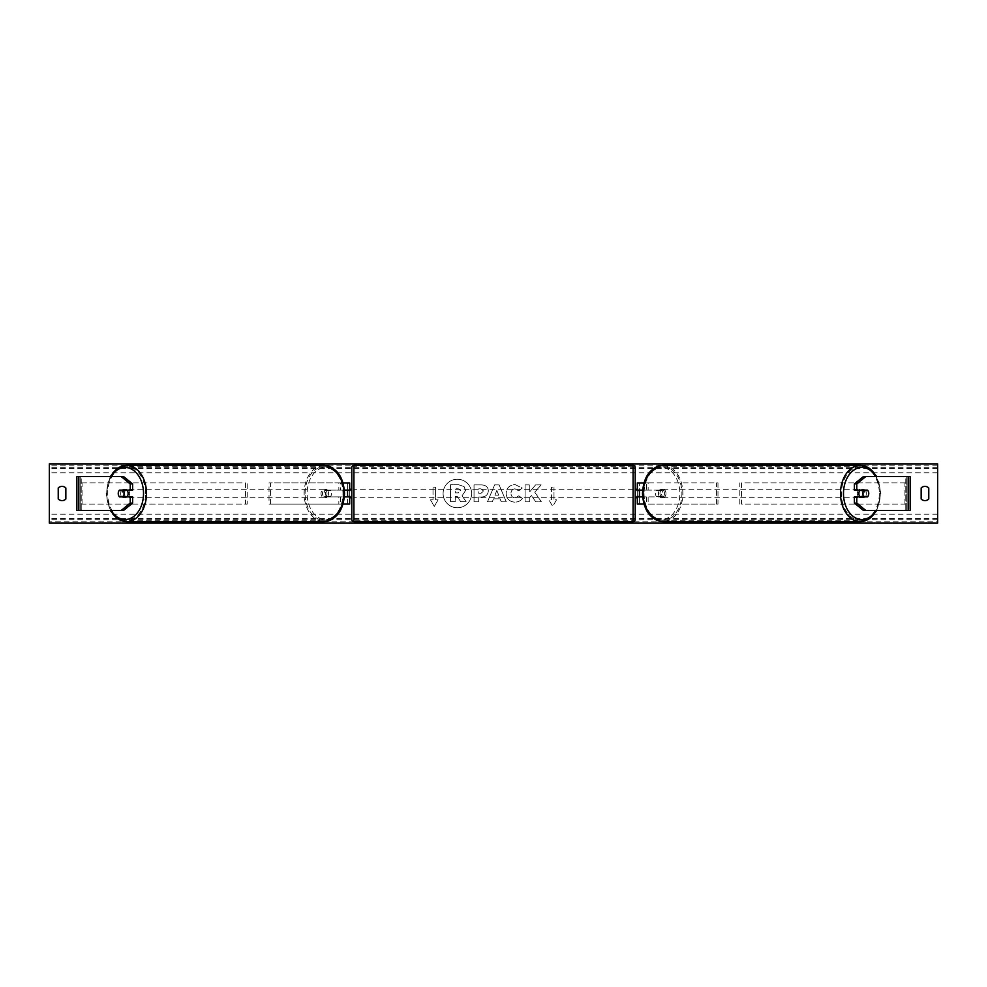 <?xml version="1.0" encoding="UTF-8"?>
<svg xmlns="http://www.w3.org/2000/svg" width="987" height="987" viewBox="0 0 987 987"><rect width="100%" height="100%" fill="white"/><g stroke="black" fill="none" stroke-linecap="round" stroke-linejoin="round"><path stroke-width="0.74" stroke-dasharray="4.93 3.7" d="M349.682 482.927L347.56 482.927L349.682 482.927L349.682 504.073L347.56 504.073L347.56 496.88L325.229 496.88L344.389 496.88M344.389 490.12L325.229 490.12A4.232 2.986 -90 0 0 324.032 493.5A4.232 2.986 -90 0 0 325.229 496.88M326.722 496.88A4.232 2.986 90 0 1 325.525 493.5A4.232 2.986 90 0 1 326.722 490.12L347.56 490.12L347.56 482.927L269.019 482.927L340.342 482.927L340.342 490.12M343.044 504.073L269.019 504.073L269.019 482.927M349.682 504.073L338.849 504.073L338.849 496.88M340.342 496.88L340.342 504.073L269.019 504.073M343.044 482.927L338.849 482.927L338.849 490.12M270.524 504.073L270.524 482.927M347.56 490.539L347.56 496.461L347.56 490.539L350.101 490.539L350.101 489.268M347.56 504.073L347.56 482.927M349.682 496.461L349.682 490.539M347.56 496.88L349.682 496.88M326.722 490.12L325.229 490.12M347.56 490.12L349.682 490.12M132.603 496.88L119.439 496.88M121.487 490.539A4.232 2.986 -90 0 0 120.636 493.5A4.232 2.986 -90 0 0 121.487 496.461M78.824 510.415L81.218 510.415L76.85 510.415L76.85 476.585L80.231 476.585L76.85 476.585M123.622 510.415L81.218 510.415L81.218 476.585L78.824 476.585M123.622 476.585L80.231 476.585L80.231 510.415L76.85 510.415M80.231 510.415L80.231 476.585M132.603 490.12L119.439 490.12M854.397 490.12L867.561 490.12M865.513 490.539A4.232 2.986 -90 0 1 866.364 493.5A4.232 2.986 -90 0 1 865.513 496.461M908.176 510.415L905.782 510.415L910.15 510.415L910.15 476.585L906.769 476.585L910.15 476.585M863.378 510.415L905.782 510.415L905.782 476.585L906.769 476.585L906.769 510.415L910.15 510.415M863.378 476.585L908.176 476.585M906.769 510.415L906.769 476.585M867.561 496.88L854.397 496.88M643.956 504.073L637.318 504.073L639.44 504.073L639.44 496.88L660.278 496.88A4.232 2.986 90 0 0 661.475 493.5A4.232 2.986 90 0 0 660.278 490.12L661.771 490.12A4.232 2.986 -90 0 1 662.968 493.5A4.232 2.986 -90 0 1 661.771 496.88L642.611 496.88M646.658 496.88L646.658 504.073L717.981 504.073L717.981 482.927L646.658 482.927L717.981 482.927M648.151 496.88L648.151 504.073L717.981 504.073M639.44 482.927L646.658 482.927L646.658 490.12L639.44 490.12L639.44 482.927L639.44 504.073M643.956 482.927L648.151 482.927L648.151 490.12L661.771 490.12M716.476 504.073L716.476 482.927M660.278 490.12L646.658 490.12M639.44 490.539L639.44 496.461L639.44 490.539L636.899 490.539L636.899 489.268M637.318 504.073L637.318 482.927M637.318 496.461L637.318 490.539M648.151 490.12L642.611 490.12M639.44 496.88L637.318 496.88M660.278 496.88L661.771 496.88M639.44 490.12L637.318 490.12M351.791 489.268L351.791 497.732L351.791 489.268M635.209 497.732L635.209 489.268L635.209 497.732M639.44 496.461L636.899 496.461L636.899 497.732M347.56 496.461L350.101 496.461L350.101 497.732M351.791 467.48L351.791 519.52M633.086 497.732L633.086 489.268L633.086 497.732L353.914 497.732L353.914 489.268L353.914 497.732M633.086 489.268L353.914 489.268M633.086 520.272L633.086 466.728L633.086 520.272L353.914 520.272L353.914 466.728L353.914 520.272M633.086 466.728L353.914 466.728M126.916 496.88A4.232 2.986 90 0 1 125.127 497.732A4.232 2.986 90 0 1 122.129 493.5A4.232 2.986 90 0 1 125.127 489.268A4.232 2.986 90 0 1 126.916 490.12M125.719 496.88A4.232 2.986 90 0 1 123.93 497.732A4.232 2.986 90 0 1 122.129 496.88M119.094 496.461L126.065 496.461M328.511 493.5A4.232 2.986 90 0 1 325.525 497.732A4.232 2.986 90 0 1 322.527 493.5A4.232 2.986 90 0 1 325.525 489.268A4.232 2.986 90 0 1 328.511 493.5M324.587 496.461L328.856 496.461A4.232 2.986 90 0 1 326.722 497.732A4.232 2.986 90 0 1 324.587 496.461L326.376 496.461A4.232 2.986 90 0 1 325.525 493.5A4.232 2.986 90 0 1 326.376 490.539L324.587 490.539A4.232 2.986 90 0 1 326.722 489.268A4.232 2.986 90 0 1 328.856 490.539L324.587 490.539M328.856 496.461L330.645 496.461A4.232 2.986 90 0 0 331.509 493.5A4.232 2.986 90 0 0 330.645 490.539L328.856 490.539M330.645 490.539L326.376 490.539M326.376 496.461L330.645 496.461M126.065 490.539L119.094 490.539M122.129 490.12A4.232 2.986 90 0 1 123.93 489.268A4.232 2.986 90 0 1 125.719 490.12M327.018 493.5A4.232 2.986 90 0 1 324.032 497.732A4.232 2.986 90 0 1 321.034 493.5A4.232 2.986 90 0 1 324.032 489.268A4.232 2.986 90 0 1 327.018 493.5M123.622 493.5A4.232 2.986 -90 0 0 126.62 497.732A4.232 2.986 -90 0 0 129.605 493.5A4.232 2.986 -90 0 0 126.62 489.268A4.232 2.986 -90 0 0 123.622 493.5M145.558 493.5A26.772 18.938 -90 0 0 126.62 466.728A26.772 18.938 -90 0 0 107.682 493.5A26.772 18.938 -90 0 0 126.62 520.272A26.772 18.938 -90 0 0 145.558 493.5M305.094 493.5A26.772 18.938 90 0 1 324.032 466.728A26.772 18.938 90 0 1 342.958 493.5A26.772 18.938 90 0 1 324.032 520.272A26.772 18.938 90 0 1 305.094 493.5M457.376 479.238A14.262 14.262 0 0 0 443.101 493.5A14.262 14.262 0 0 0 457.376 507.762A14.262 14.262 0 0 0 471.638 493.5A14.262 14.262 0 0 0 457.376 479.238A14.262 14.262 0 0 0 443.101 493.5A14.262 14.262 0 0 0 457.376 507.762A14.262 14.262 0 0 0 471.638 493.5A14.262 14.262 0 0 0 457.376 479.238M928.767 499.003A5.293 5.293 0 0 1 921.155 499.003L921.155 487.997A5.293 5.293 0 0 1 928.767 487.997L928.767 499.003M62.045 500.619A5.293 5.293 0 0 0 65.845 499.003L65.845 487.997A5.293 5.293 0 0 0 58.233 487.997L58.233 499.003A5.293 5.293 0 0 0 62.045 500.619M522.357 498.349C520.926 500.717 518.434 501.988 514.856 502.161C509.526 501.766 506.627 498.854 506.134 493.414L506.134 493.364C506.541 487.96 509.514 485.036 515.054 484.568L522.234 488.096L518.706 490.823L515.004 488.849C512.475 489.096 511.13 490.588 510.97 493.315L510.97 493.364C511.13 496.14 512.475 497.645 515.004 497.88L518.817 495.832L522.357 498.349C520.926 500.717 518.434 501.988 514.856 502.161C509.526 501.766 506.627 498.854 506.134 493.414L506.134 493.364C506.541 487.96 509.514 485.036 515.054 484.568L522.234 488.096L518.706 490.823L515.004 488.849C512.475 489.096 511.13 490.588 510.97 493.315L510.97 493.364C511.13 496.14 512.475 497.645 515.004 497.88L518.817 495.832L522.357 498.349M488.318 490.847L488.318 490.897C487.997 494.919 485.579 496.954 481.051 496.992L478.732 496.992L478.732 501.828L474.031 501.828L474.031 484.901L481.286 484.901C485.777 485.012 488.121 486.998 488.318 490.847L488.318 490.897C487.997 494.919 485.579 496.954 481.051 496.992L478.732 496.992L478.732 501.828L474.031 501.828L474.031 484.901L481.286 484.901C485.777 485.012 488.121 486.998 488.318 490.847M534.744 492.18L541.147 484.901L535.596 484.901L529.772 491.773L529.772 484.901L525.084 484.901L525.084 501.828L529.772 501.828L529.772 497.448L531.487 495.536L535.744 501.828L541.37 501.828L534.744 492.18L541.147 484.901L535.596 484.901L529.772 491.773L529.772 484.901L525.084 484.901L525.084 501.828L529.772 501.828L529.772 497.448L531.487 495.536L535.744 501.828L541.37 501.828L534.744 492.18M433.009 499.841L430.468 499.841L434.28 506.442L438.092 499.841L435.551 499.841L435.551 487.159L433.009 487.159L435.551 487.159L435.551 499.841L438.092 499.841L434.28 506.442L430.468 499.841L433.009 499.841L433.009 487.159L433.009 499.841M556.532 499.841L552.72 506.442L548.908 499.841L551.449 499.841L551.449 487.159L553.991 487.159L551.449 487.159L551.449 499.841L548.908 499.841L552.72 506.442L556.532 499.841L553.991 499.841L553.991 487.159L553.991 499.841L556.532 499.841M500.051 498.817L493.5 498.817L492.303 501.828L487.467 501.828L494.623 484.888L499.114 484.888L506.282 501.828L501.285 501.828L500.051 498.817L493.5 498.817L492.303 501.828L487.467 501.828L494.623 484.888L499.114 484.888L506.282 501.828L501.285 501.828L500.051 498.817M937.65 521.79L937.65 463.89L49.35 463.89L49.35 523.11L937.65 523.11L937.65 521.79L49.35 521.79M465.556 490.514L462.076 495.77L466.123 501.68L460.695 501.68L457.277 496.547L455.217 496.547L455.217 501.68L450.516 501.68L450.516 484.728L458.536 484.728L464.063 486.566L465.556 490.514L462.076 495.77L466.123 501.68L460.695 501.68L457.277 496.547L455.217 496.547L455.217 501.68L450.516 501.68L450.516 484.728L458.536 484.728L464.063 486.566L465.556 490.514M483.63 491.07L480.928 488.849L478.732 488.849L478.732 493.315L480.953 493.315L483.63 491.119L480.928 488.849L478.732 488.849L478.732 493.315L480.953 493.315L483.63 491.07M494.943 495.19L498.706 495.19L496.831 490.416L494.943 495.19L498.706 495.19L496.831 490.416L494.943 495.19M460.83 490.86L458.289 488.799L455.217 488.799L455.217 492.858L458.313 492.858L460.83 490.86L458.289 488.799L455.217 488.799L455.217 492.858L458.313 492.858L460.83 490.86M860.084 496.88A4.232 2.986 90 0 0 861.873 497.732A4.232 2.986 90 0 0 864.871 493.5A4.232 2.986 90 0 0 861.873 489.268A4.232 2.986 90 0 0 860.084 490.12M864.871 490.12A4.232 2.986 90 0 0 863.07 489.268A4.232 2.986 90 0 0 861.281 490.12M860.935 490.539L867.906 490.539M664.473 493.5A4.232 2.986 90 0 0 661.475 489.268A4.232 2.986 90 0 0 658.489 493.5A4.232 2.986 90 0 0 661.475 497.732A4.232 2.986 90 0 0 664.473 493.5M662.413 496.461L658.144 496.461A4.232 2.986 90 0 0 660.278 497.732A4.232 2.986 90 0 0 662.413 496.461L660.624 496.461A4.232 2.986 90 0 0 661.475 493.5A4.232 2.986 90 0 0 660.624 490.539L662.413 490.539A4.232 2.986 90 0 0 660.278 489.268A4.232 2.986 90 0 0 658.144 490.539L662.413 490.539M658.144 496.461L656.355 496.461A4.232 2.986 90 0 1 655.491 493.5A4.232 2.986 90 0 1 656.355 490.539L658.144 490.539M656.355 490.539L660.624 490.539M660.624 496.461L656.355 496.461M867.906 496.461L860.935 496.461M861.281 496.88A4.232 2.986 90 0 0 863.07 497.732A4.232 2.986 90 0 0 864.871 496.88M665.966 493.5A4.232 2.986 90 0 0 662.968 489.268A4.232 2.986 90 0 0 659.982 493.5A4.232 2.986 90 0 0 662.968 497.732A4.232 2.986 90 0 0 665.966 493.5M857.395 493.5A4.232 2.986 -90 0 1 860.38 489.268A4.232 2.986 -90 0 1 863.378 493.5A4.232 2.986 -90 0 1 860.38 497.732A4.232 2.986 -90 0 1 857.395 493.5M879.318 493.5A26.772 18.938 -90 0 1 860.38 520.272A26.772 18.938 -90 0 1 841.442 493.5A26.772 18.938 -90 0 1 860.38 466.728A26.772 18.938 -90 0 1 879.318 493.5M644.042 493.5A26.772 18.938 90 0 0 662.968 520.272A26.772 18.938 90 0 0 681.906 493.5A26.772 18.938 90 0 0 662.968 466.728A26.772 18.938 90 0 0 644.042 493.5M81.218 482.927L245.504 482.927L245.504 504.073L81.218 504.073L81.218 482.927L245.504 482.927M81.218 504.073L247.194 504.073L247.194 482.927M247.194 504.073L245.504 504.073M82.92 504.073L82.92 482.927M905.782 482.927L741.496 482.927L741.496 504.073L905.782 504.073L905.782 482.927L741.496 482.927M905.782 504.073L741.496 504.073M739.806 504.073L739.806 482.927M904.08 504.073L904.08 482.927M353.914 521.63L353.914 465.37M633.086 465.37L633.086 521.63M110.729 510.415A28.13 19.888 90 0 1 106.732 493.5A26.02 18.395 -90 0 0 111.149 510.415M331.496 518.101A26.02 18.395 90 0 1 307.13 493.5A26.02 18.395 90 0 1 331.496 468.899M324.032 465.37A28.13 19.888 -90 0 0 304.132 493.5A28.13 19.888 -90 0 0 324.032 521.63M111.149 476.585A26.02 18.395 -90 0 0 106.732 493.5A28.13 19.888 90 0 1 110.729 476.585M937.65 472.773L49.35 472.773M937.65 514.227L49.35 514.227M937.65 465.21L49.35 465.21M937.65 519.68L49.35 519.68M937.65 518.446L49.35 518.446M937.65 468.554L49.35 468.554M937.65 467.32L49.35 467.32M875.851 476.585A26.02 18.395 -90 0 1 880.268 493.5A28.13 19.888 90 0 0 876.271 476.585M655.504 518.101A26.02 18.395 90 0 0 679.87 493.5A26.02 18.395 90 0 0 655.504 468.899M662.968 465.37A28.13 19.888 -90 0 1 682.868 493.5A28.13 19.888 -90 0 1 662.968 521.63M876.271 510.415A28.13 19.888 90 0 0 880.268 493.5A26.02 18.395 -90 0 1 875.851 510.415M110.211 476.585L106.102 493.5L110.211 510.415M123.93 497.732L125.127 497.732M325.525 497.732L326.722 497.732M325.525 489.268L326.722 489.268M123.93 489.268L125.127 489.268M324.032 497.732L126.62 497.732M324.032 466.728L126.62 466.728M324.032 520.272L126.62 520.272M324.032 489.268L126.62 489.268M876.789 510.415L880.897 493.5L876.789 476.585M863.07 489.268L861.873 489.268M661.475 489.268L660.278 489.268M661.475 497.732L660.278 497.732M863.07 497.732L861.873 497.732M662.968 489.268L860.38 489.268M662.968 520.272L860.38 520.272M662.968 466.728L860.38 466.728M662.968 497.732L860.38 497.732"/><path stroke-width="1.48" d="M343.044 504.073L349.682 504.073L349.682 496.88L344.389 496.88M349.682 490.539L349.682 482.927L343.044 482.927M347.56 490.12L350.101 490.539L350.101 489.268L351.791 489.268M347.56 490.539L347.56 496.88M344.389 490.12L349.682 490.12M132.603 483.901L130.21 483.901L121.228 476.585L123.622 476.585L132.603 483.901L132.603 490.12L119.439 490.12A4.232 2.986 -90 0 0 118.243 493.5A4.232 2.986 -90 0 0 119.439 496.88L130.21 496.88L130.21 503.099L132.603 503.099L132.603 496.88L130.21 496.88M132.603 503.099L123.622 510.415L76.85 510.415L76.85 476.585L121.228 476.585M130.21 490.12L130.21 483.901M121.228 510.415L130.21 503.099M856.79 490.12L856.79 483.901L865.772 476.585L863.378 476.585L854.397 483.901L854.397 490.12L867.561 490.12A4.232 2.986 -90 0 1 868.757 493.5A4.232 2.986 -90 0 1 867.561 496.88L856.79 496.88L856.79 503.099L854.397 503.099L854.397 496.88L856.79 496.88M854.397 503.099L863.378 510.415L910.15 510.415L910.15 476.585L865.772 476.585M854.397 483.901L856.79 483.901M865.772 510.415L856.79 503.099M643.956 504.073L637.318 504.073L637.318 496.88L642.611 496.88M637.318 490.539L637.318 482.927L643.956 482.927M639.44 490.12L639.44 496.88M642.611 490.12L637.318 490.12M353.914 465.37L353.914 521.63A2.11 2.11 0 0 1 351.791 519.52L351.791 467.48A2.11 2.11 0 0 1 353.914 465.37L633.086 465.37A2.11 2.11 0 0 1 635.209 467.48L635.209 519.52A2.11 2.11 0 0 1 633.086 521.63L633.086 465.37M353.914 521.63L633.086 521.63M351.791 497.732L350.101 497.732L350.101 496.461L347.56 496.461M639.44 490.539L636.899 490.539L636.899 489.268L635.209 489.268L635.209 497.732L636.899 497.732L636.899 496.461L639.44 496.461M635.209 519.52L635.209 497.732M635.209 489.268L635.209 467.48M123.375 496.461L119.094 496.461A4.232 2.986 90 0 1 118.243 493.5A4.232 2.986 90 0 1 119.094 490.539L123.375 490.539A4.232 2.986 90 0 1 124.226 493.5A4.232 2.986 90 0 1 123.375 496.461L126.065 496.461A4.232 2.986 90 0 1 125.719 496.88M126.916 490.12A4.232 2.986 90 0 1 128.113 493.5A4.232 2.986 90 0 1 126.916 496.88M125.719 490.12A4.232 2.986 90 0 1 126.065 490.539L123.375 490.539M928.767 499.003A5.293 5.293 0 0 1 921.155 499.003L921.155 487.997A5.293 5.293 0 0 1 928.767 487.997L928.767 499.003M62.045 500.619A5.293 5.293 0 0 0 65.845 499.003L65.845 487.997A5.293 5.293 0 0 0 58.233 487.997L58.233 499.003A5.293 5.293 0 0 0 62.045 500.619M49.35 523.11L49.35 463.89L937.65 463.89L937.65 523.11L49.35 523.11M868.757 493.5A4.232 2.986 90 0 0 867.906 490.539L863.625 490.539A4.232 2.986 90 0 0 862.774 493.5A4.232 2.986 90 0 0 863.625 496.461L867.906 496.461A4.232 2.986 90 0 0 868.757 493.5M860.084 490.12A4.232 2.986 90 0 0 858.887 493.5A4.232 2.986 90 0 0 860.084 496.88M863.625 490.539L860.935 490.539A4.232 2.986 90 0 1 861.281 490.12M863.625 496.461L860.935 496.461A4.232 2.986 90 0 0 861.281 496.88M78.824 510.415L78.824 476.585M908.176 510.415L908.176 476.585M111.149 510.415A26.02 18.395 -90 0 0 131.505 517.904A26.02 18.395 -90 0 0 143.522 493.5A26.02 18.395 -90 0 0 131.505 469.096A26.02 18.395 -90 0 0 111.149 476.585M110.729 476.585A28.13 19.888 90 0 1 126.62 465.37A28.13 19.888 90 0 1 146.508 493.5A28.13 19.888 90 0 1 126.62 521.63A28.13 19.888 90 0 1 110.729 510.415M331.496 468.899A26.02 18.395 90 0 1 343.92 493.5A28.13 19.888 -90 0 0 324.032 465.37C336.678 467.221 343.513 476.598 344.537 493.5C343.513 510.402 336.678 519.779 324.032 521.63A28.13 19.888 -90 0 0 343.92 493.5A26.02 18.395 90 0 1 331.496 518.101M875.851 510.415A26.02 18.395 -90 0 1 855.495 517.904A26.02 18.395 -90 0 1 843.478 493.5A26.02 18.395 -90 0 1 855.495 469.096A26.02 18.395 -90 0 1 875.851 476.585M876.271 476.585A28.13 19.888 90 0 0 860.38 465.37A28.13 19.888 90 0 0 840.492 493.5A28.13 19.888 90 0 0 860.38 521.63A28.13 19.888 90 0 0 876.271 510.415M655.504 468.899A26.02 18.395 90 0 0 643.08 493.5A28.13 19.888 -90 0 1 662.968 465.37C650.322 467.221 643.487 476.598 642.463 493.5C643.487 510.402 650.322 519.779 662.968 521.63A28.13 19.888 -90 0 1 643.08 493.5A26.02 18.395 90 0 0 655.504 518.101M110.211 510.415L117.354 518.619L126.62 521.63L324.032 521.63M110.211 476.585L117.354 468.381L126.62 465.37L324.032 465.37M876.789 476.585L869.646 468.381L860.38 465.37L662.968 465.37M876.789 510.415L869.646 518.619L860.38 521.63L662.968 521.63"/></g></svg>
